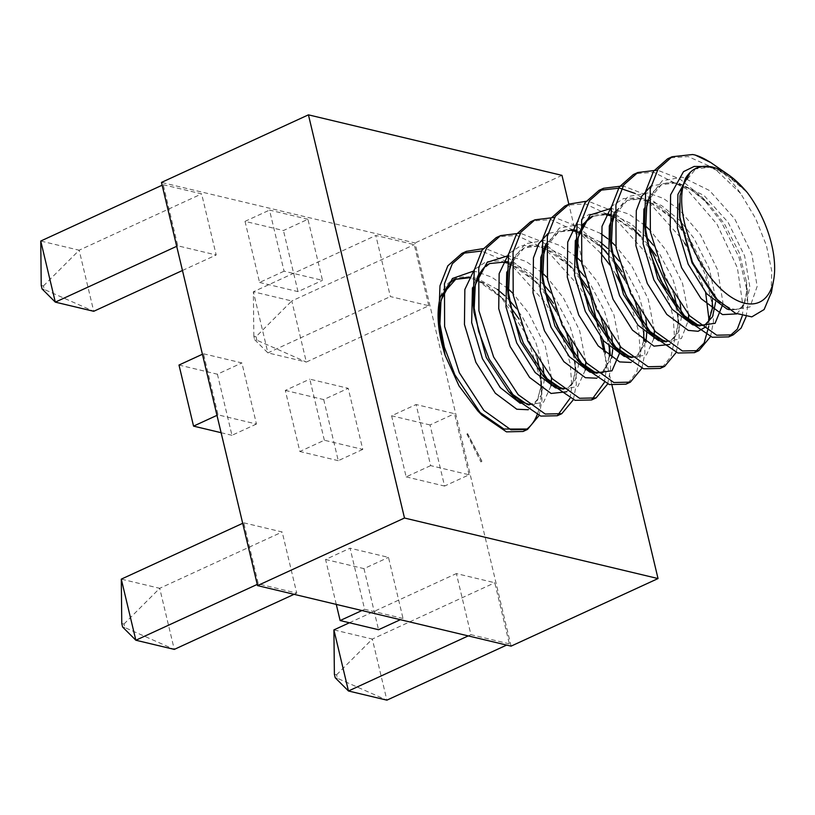 <?xml version="1.0" encoding="UTF-8"?>
<svg xmlns="http://www.w3.org/2000/svg" width="815" height="815" viewBox="0 0 815 815"><rect width="100%" height="100%" fill="white"/><g stroke="black" fill="none" stroke-linecap="round" stroke-linejoin="round"><path stroke-width="0.61" stroke-dasharray="4.08 3.06" d="M203.485 353.771L241.902 362.94L256.46 424.034L218.043 414.866L203.485 353.771L202.415 354.26M163.214 184.72L201.631 193.888L216.189 254.983L177.772 245.814L163.214 184.72L162.144 185.209M509.344 643.84L470.927 634.671L456.369 573.577L494.787 582.745L509.344 643.84L506.645 645.083M511.076 646.132L415.018 242.952L161.482 182.428M243.756 522.823L282.173 531.991L296.731 593.086L258.314 583.917L243.756 522.823L242.697 523.312M428.792 305.737L414.244 244.643L375.827 235.474L390.375 296.568L428.792 305.737L306.328 362.054L291.78 300.969L414.244 244.643M469.073 474.788L454.515 413.694L416.098 404.525L430.656 465.62L469.073 474.788L444.572 486.056L430.025 424.961L454.515 413.694M307.938 219.266L269.521 210.097L284.078 271.191L322.485 280.36L307.938 219.266L283.447 230.533L245.03 221.364L269.521 210.097M324.35 440.243L309.792 379.148L348.209 388.317L362.767 449.411L324.35 440.243L299.859 451.5L285.301 390.416L309.792 379.148M403.038 618.463L364.621 609.294L350.063 548.2L388.48 557.368L403.038 618.463L400.338 619.706M561.983 175.368L415.018 242.952M611.984 385.261L604.058 351.998M600.482 337.003L598.016 326.642M590.855 296.568L568.85 204.229M440.406 296.589C445.673 281.715 455.31 275.266 469.328 277.243L484.742 283.376L500.573 296.385L526.724 335.138L540.997 380.992L541.731 386.901L540.742 376.469L540.987 385.862L537.299 401.622L528.212 409.741M541.323 388.327A93.674 47.26 -114.7 0 1 537.146 414.764M468.228 635.904L470.927 634.671M349.401 622.772L456.369 573.577M334.384 674.28L336.585 674.8L337.41 678.294L386.88 700.156L372.323 639.062L494.787 582.745M336.585 674.8L372.323 639.062L333.906 629.893M337.41 678.294L335.22 677.774M121.771 623.526L123.972 624.045L124.807 627.54L174.267 649.402L159.709 588.308L282.173 531.991M123.972 624.045L159.709 588.308L121.292 579.139M294.032 594.329L296.731 593.086M257.245 584.406L258.314 583.917M124.807 627.54L122.607 627.02M41.229 285.423L43.429 285.953L44.255 289.447L93.725 311.299L79.167 250.215L201.631 193.888M43.429 285.953L79.167 250.215L40.75 241.036M182.468 270.488L216.189 254.983M176.702 246.303L177.772 245.814M44.255 289.447L42.064 288.918M256.032 336.707L256.868 340.201L254.667 339.672L253.842 336.177L256.032 336.707L291.78 300.969L253.363 291.79L375.827 235.474M253.842 336.177L253.363 291.79L267.911 352.885L390.375 296.568M254.667 339.672L267.911 352.885L306.328 362.054L256.868 340.201M430.025 424.961L391.608 415.793L416.098 404.525M391.608 415.793L406.155 476.877L430.656 465.62M406.155 476.877L444.572 486.056M245.03 221.364L259.578 282.459L284.078 271.191M259.578 282.459L297.995 291.627L322.485 280.36M297.995 291.627L283.447 230.533M285.301 390.416L323.718 399.584L348.209 388.317M323.718 399.584L338.266 460.679L362.767 449.411M338.266 460.679L299.859 451.5M178.994 365.038L217.411 374.207L241.902 362.94M217.411 374.207L231.969 435.302L256.46 424.034M216.973 415.355L218.043 414.866M231.969 435.302L221.109 432.704M361.921 610.527L364.621 609.294M336.279 604.404L325.572 559.467L350.063 548.2M325.572 559.467L363.989 568.636L388.48 557.368M363.989 568.636L378.547 629.72M706.799 160.219A93.674 47.26 -114.7 0 1 740.652 193.471L755.719 218.675L766.436 245.509L771.805 271.181L771.072 293.023M747.457 192.798L727.724 174.298M740.652 193.471L714.409 168.328L688.196 156.582L669.899 157.866M742.241 315.976L743.27 307.917L737.392 267.768L716.966 224.145L686.688 189.09L653.915 172.342L635.608 173.636M708.734 326.448L709.111 320.682M705.637 292.534L685.884 245.162M684.61 243.043L682.675 239.916L648.567 201.855M648.119 201.519L635.048 193.42M662.34 367.249L670.959 356.481L674.688 339.458L673.109 316.495L665.468 289.682M654.72 266.454L648.383 255.686L614.276 217.615M613.838 217.289L585.333 203.882L567.026 205.166M628.049 383.019L636.668 372.251L640.396 355.228L638.817 332.255L631.177 305.452M616.028 274.584L609.742 264.906M600.635 253.078L579.985 233.385M579.547 233.059L551.042 219.653L532.735 220.936M604.272 382.571L606.105 370.998L605.341 353.16M602.764 339.845L596.886 321.222M586.138 297.995L579.811 287.226L545.693 249.156M545.255 248.83L516.751 235.423L498.454 236.707M569.98 398.341L571.814 386.758L570.235 363.796L562.595 336.992M551.847 313.765L545.52 302.997L511.402 264.926M510.73 264.427L507.358 262.053M506.736 261.635L481.492 251.03M746.071 316.801L747.732 305.859L747.467 292.279L738.95 257.245L721.438 222.098L701.858 196.955L679.659 178.831L657.41 170.131M710.507 336.677L713.451 321.63L713.176 308.05L704.659 273.015L687.147 237.858L681.911 230.054M681.32 229.249L667.567 212.715L645.368 194.602L623.118 185.891M676.216 352.447L679.16 337.4L678.885 323.82L675.798 306.196M648.709 247.373L633.275 228.485L611.087 210.372L589.805 201.825L585.985 201.315M641.925 368.217L644.869 353.17L644.757 341.414M642.964 323.963L644.594 339.59L641.517 321.966M635.649 303.394L624.901 280.166M614.418 263.143L608.224 254.83M602.682 248.239L598.984 244.256L576.796 226.142L554.546 217.432M607.644 383.987L610.578 368.94L610.313 355.36L607.226 337.736M601.358 319.164L590.61 295.937M580.127 278.913L564.693 260.026L542.505 241.902L520.255 233.202M573.352 399.757L576.286 384.711L576.022 371.131L572.935 353.506M567.067 334.934L556.319 311.707M545.836 294.684L530.402 275.796L508.214 257.672L486.932 249.135L483.112 248.626M539.061 415.528L541.995 400.481L541.731 386.901M480.942 461.911L481.92 461.239L467.606 433.611L466.924 434.069M481.808 461.3L467.484 433.662M466.893 434.079L480.901 461.922M745.817 191.27L725.421 173.931L708.052 166.545M736.76 313.897L743.83 305.319L746.723 291.24L746.479 281.858L739.297 252.915L724.27 223.605L708.989 204.331L690.091 189.06L671.917 181.959L650.849 186.187M706.014 326.764L712.432 307.011L712.188 297.628L705.006 268.685L689.979 239.376L681.432 227.67M680.943 227.069L674.698 220.101L655.8 204.83L637.625 197.729L623.455 198.565L611.556 206.358M669.635 344.47L675.666 335.862L678.141 322.781L677.245 308.192M674.321 295.162L656.258 256.022M648.007 244.5L640.407 235.871L614.306 217.167M634.559 230.268L614.327 216.871M614.021 216.739L610.17 215.252M605.178 213.856L589.164 214.335L577.264 222.128M631.075 362.441L639.775 355.034L643.707 340.67M640.03 310.933L621.967 271.792M613.715 260.27L606.116 251.641L587.218 236.37L569.043 229.27L547.986 233.498M596.784 378.211L605.871 370.081L609.569 354.321L608.673 339.723M605.739 326.703L587.676 287.563M579.424 276.041L571.824 267.402L552.927 252.141L534.752 245.04L520.581 245.875L508.682 253.669M566.761 391.771L572.792 383.172L575.278 370.091L574.381 355.493M571.458 342.473L553.395 303.333M545.133 291.811L537.533 283.172L518.646 267.911L500.461 260.81L486.29 261.646L474.401 269.439M540.345 372.995L540.09 371.263M537.167 358.233L519.104 319.103M510.842 307.581L503.242 298.942L486.127 284.771L469.328 277.243M680.036 195.712L679.333 204.127M720.185 302.355L732.98 309.812L749.973 306.99L757.155 286.442L751.848 254.036L734.702 218.807L709.549 190.537L682.349 177.161L662.208 180.787L648.822 198.534M722.701 304.596L722.874 302.212L717.567 269.806L700.411 234.577L679.353 209.761M679.292 209.7L663.216 198.33L648.057 192.931L627.917 196.558L614.53 214.304M666.15 341.862L681.462 338.459L688.441 320.061M688.644 314.733L682.542 283.426L666.12 250.337L650.095 230.309M645.001 225.47L628.925 214.101L611.158 208.365M631.859 357.632L646.458 354.882L653.844 338.592M654.038 337.013L654.15 335.872M654.364 330.503L648.251 299.197L631.839 266.108L615.804 246.079M610.71 241.24L607.705 238.673M600.828 233.569L579.485 224.471L559.345 228.088L545.958 245.845M619.746 352.783L619.858 351.642M620.072 346.273L613.96 314.967L597.548 281.878L581.513 261.849M576.419 257.01L560.353 245.631L545.194 240.242L525.054 243.858L511.667 261.615M563.277 389.173L577.876 386.422L585.262 370.132M585.455 368.543L585.567 367.412M585.781 362.033L579.669 330.737L563.257 297.648L547.222 277.609M542.128 272.781L526.062 261.401L508.295 255.666M528.986 404.943L543.585 402.192L550.971 385.903M551.164 384.313L551.276 383.182M551.49 377.803L545.378 346.507L528.966 313.418L512.941 293.38M507.837 288.551L491.771 277.171L476.612 271.772L472.792 271.344M712.178 166.973L695.745 168.899L690.437 172.179M729.394 309.71L739.388 308.966L746.846 300.939L749.831 286.839L744.635 255.961L728.131 222.383L703.987 195.447L677.886 182.743L661.454 184.669L650.441 194.041L643.901 209.027M699.881 325.949L705.097 324.737M715.55 302.447L715.57 298.168M715.56 297.781L709.244 268.583L693.84 238.143L680.342 220.987M680.036 220.671L661.495 205.523L643.595 198.503L627.173 200.439L614.795 211.869M665.59 341.709L670.806 340.507L678.263 332.479L681.259 318.38L681.259 313.347M680.291 304.158L672.793 278.842L659.559 253.913L653.07 244.897M646.458 237.196L630.443 223.351L614.428 215.476M614.153 215.394L610.262 214.447M606.37 213.917L592.882 216.209L605.952 214.753M582.857 224.247L575.319 240.568M631.645 357.469L636.515 356.277L645.949 342.219M646.988 329.729L646.967 329.117M646 319.928L638.512 294.612L625.268 269.684L618.779 260.668M612.167 252.966L607.725 248.494M600.268 242.096L575.971 230.217M572.079 229.687L558.591 231.98L546.213 243.4M597.008 373.25L602.224 372.037L611.658 357.989M612.676 349.757L612.676 344.888M611.708 335.699L604.221 310.372L590.977 285.454L584.498 276.438M577.876 268.736L561.861 254.891L545.846 247.016M545.571 246.935L540.732 245.814L524.3 247.75L513.277 257.122L506.736 272.108M563.073 389L567.943 387.808L575.39 379.79L578.385 365.69L578.385 360.648M577.417 351.469L569.93 326.143L556.686 301.224L550.207 292.208M543.585 284.506L527.57 270.662L511.555 262.787M511.28 262.705L507.388 261.758M503.079 262.063L490.009 263.52L478.986 272.893L472.445 287.868M520.164 403.262L528.426 404.79M528.782 404.77L533.652 403.578L541.099 395.55L544.094 381.461L544.094 376.418M543.126 367.239L535.638 341.913L522.395 316.994L515.915 307.978M509.304 300.277L504.852 295.804M497.405 289.406L477.274 278.557M476.989 278.475L469.206 276.998M747.467 292.279L746.479 281.858L746.53 293.4C745.623 299.961 744.39 304.097 742.832 305.829L739.388 308.966L736.76 309.608L731.136 308.753L719.981 302.171M701.858 196.955L708.989 204.331C695.185 191.158 683.714 184.129 674.596 183.222C669.115 182.479 664.745 182.957 661.454 184.669L648.709 199.889M713.176 308.05L712.351 299.676M667.567 212.715L674.698 220.101L648.597 201.407M678.885 323.82L677.907 313.388L677.948 324.94C677.041 331.491 675.808 335.637 674.26 337.369L670.806 340.507L665.009 340.935M633.275 228.485L640.407 235.871M598.984 244.256L606.116 251.641M564.693 260.026L571.824 267.402L545.724 248.707M576.022 371.131L575.033 360.699L575.084 372.241C574.168 378.802 572.935 382.948 571.386 384.67L567.943 387.808L562.136 388.246M530.402 275.796L537.533 283.172L511.433 264.478M742.75 188.02L743.28 188.56C729.476 175.388 718.005 168.359 708.887 167.452C703.406 166.708 699.025 167.197 695.745 168.899L682.766 184.74L680.851 191.545L679.303 205.798M477.142 280.248L503.242 298.942L500.675 296.283M648.21 201.254L640.305 198.992L632.817 198.819L627.173 200.439L614.418 215.659M613.654 216.912L610.129 215.71M643.667 340.639L639.969 353.139L636.515 356.277L630.718 356.705M600.268 246.038L580.015 232.937M579.638 232.784L575.838 231.48M571.661 230.523L558.591 231.98L545.836 247.2M609.375 356.41L605.677 368.91L602.224 372.037M545.072 248.453L537.442 246.303L529.944 246.12L524.3 247.75L511.545 262.97M510.791 264.223L507.256 263.021M540.905 378.517L540.793 388.011L537.095 400.44L533.652 403.578L527.845 404.016M476.5 279.993L468.788 277.834"/><path stroke-width="1.22" d="M568.85 204.229L561.983 175.368L308.437 114.844L161.482 182.428L257.54 585.608L511.076 646.132L658.031 578.558L611.984 385.261M308.437 114.844L404.495 518.024L658.031 578.558M404.495 518.024L257.54 585.608M604.058 351.998L600.482 337.003M598.016 326.642L590.855 296.568M537.146 414.764A93.674 47.26 -114.7 0 1 526.948 429.047L503.935 429.036L477.885 411.005L459.049 385.953L445.214 355.523C437.737 332.296 436.137 312.644 440.406 296.589L455.717 279.29C450.919 280.839 446.589 286.116 442.739 295.122L440.823 301.937C439.224 309.221 438.857 317.993 439.713 328.272L445.214 355.523M540.997 380.992A93.674 47.26 -114.7 0 1 541.323 388.327M349.401 622.772L333.906 629.893L348.463 690.988L468.228 635.904M333.906 629.893L334.384 674.28L335.22 677.774L348.463 690.988L386.88 700.156L506.645 645.083M121.292 579.139L135.85 640.233L122.607 627.02L121.771 623.526L121.292 579.139L242.697 523.312M257.245 584.406L135.85 640.233L174.267 649.402L294.032 594.329M40.75 241.036L55.308 302.131L42.064 288.918L41.229 285.423L40.75 241.036L162.144 185.209M176.702 246.303L55.308 302.131L93.725 311.299L182.468 270.488M221.109 432.704L193.552 426.123L178.994 365.038L202.415 354.26M193.552 426.123L216.973 415.355M400.338 619.706L378.547 629.72L340.13 620.551L361.921 610.527M340.13 620.551L336.279 604.404M773.649 280.085A74.939 37.806 -114.7 0 0 747.457 192.798C735.68 178.719 723.924 170.101 712.178 166.973C700.594 164.589 691.762 168.277 685.69 178.057A74.939 37.806 -114.7 0 0 713.848 281.532A74.939 37.806 -114.7 0 0 773.649 280.085L771.285 293.064M771.072 293.023L764.124 309.537L751.807 316.872L735.344 313.215L717.251 299.523L692.587 262.705L679.873 217.167L680.036 195.712L685.69 178.057M695.226 155.054A93.674 47.26 -114.7 0 1 706.799 160.219L710.843 162.582L695.226 155.054L692.668 154.524L672.1 156.745L658.062 169.113L650.197 189.121L650.35 231.888L665.06 278.139L689.622 315.823L716.691 335.199L733.235 334.833L741.11 328.088L746.071 316.801M727.724 174.298L710.833 162.593M669.899 157.866L667.617 158.803L653.589 171.17L645.725 191.168L644.492 223.392L650.105 252.538L660.598 280.197L687.493 320.387L712.218 337.257L728.763 336.89L737.32 329.138L742.241 315.976M635.608 173.636L633.306 174.583L619.298 186.951L611.433 206.939L610.201 239.162L615.814 268.308L626.307 295.967L653.202 336.157L677.927 353.027L694.482 352.651L704.119 343.044L708.734 326.448M709.111 320.682L705.637 292.534M685.884 245.162L684.61 243.043M635.048 193.42L619.624 188.112L599.035 190.343L585.007 202.711L577.142 222.709L575.91 254.932L581.523 284.078L592.016 311.738L618.911 351.927L643.636 368.798L660.17 368.431L662.34 367.249M665.468 289.682L654.72 266.454M567.026 205.166L564.754 206.114L550.726 218.481L542.851 238.479L541.618 270.702L547.232 299.849L557.725 327.508L584.63 367.697L609.355 384.568L625.889 384.191L628.049 383.019M631.177 305.452L616.028 274.584M609.742 264.906L600.635 253.078M532.735 220.936L530.443 221.884L516.425 234.262L508.57 254.249L507.338 286.473L512.941 315.619L523.434 343.278L550.339 383.468L575.064 400.328L591.609 399.961L604.272 382.571M605.341 353.16L602.764 339.845M596.886 321.222L586.138 297.995M498.454 236.707L496.162 237.654L482.144 250.022L474.279 270.02L473.046 302.243L478.649 331.379L489.143 359.038L516.048 399.228L540.773 416.098L557.307 415.742L569.98 398.341M562.595 336.992L551.847 313.765M511.402 264.926L510.73 264.427M507.358 262.053L506.736 261.635M481.492 251.03L461.881 253.414L447.853 265.792L439.988 285.79L438.755 318.013L444.358 347.149L454.852 374.808L481.757 414.998L506.482 431.869L523.077 431.471L526.948 429.047M657.41 170.131L637.809 172.515L623.781 184.883L615.906 204.881L616.059 247.658L630.779 293.909L655.341 331.593L682.4 350.97L698.934 350.603L710.507 336.677M681.911 230.054L681.32 229.249M623.118 185.891L603.497 188.285L589.479 200.663L581.615 220.651L581.767 263.428L596.488 309.68L621.05 347.363L648.108 366.74L664.663 366.363L676.216 352.447M675.798 306.196L652.856 253.628L648.709 247.373M585.985 201.315L569.206 204.056L555.188 216.433L547.323 236.421L547.486 279.199L562.197 325.45L586.759 363.133L613.817 382.51L630.362 382.143L641.925 368.217M644.757 341.414L644.594 339.59M641.517 321.966L635.649 303.394M624.901 280.166L614.418 263.143M608.224 254.83L602.682 248.239M554.546 217.432L534.935 219.816L520.907 232.194L513.032 252.192L513.195 294.969L527.906 341.22L552.468 378.904L579.536 398.28L596.071 397.914L607.644 383.987M607.226 337.736L601.358 319.164M590.61 295.937L580.127 278.913M520.255 233.202L500.624 235.596L486.606 247.974L478.751 267.962L478.904 310.739L493.615 356.99L518.177 394.674L545.245 414.04L561.79 413.674L573.352 399.757M572.935 353.506L567.067 334.934M556.319 311.707L545.836 294.684M483.112 248.626L466.343 251.366L452.325 263.734L444.46 283.732L444.613 326.509L459.324 372.75L483.886 410.444L510.954 429.811L527.488 429.454L539.061 415.528M708.052 166.545L694.166 166.443L683.5 171.649L670.592 194.816L670.185 229.85L681.615 267.717L701.063 298.616L722.538 314.61L736.76 313.897M650.849 186.187L641.68 196.293L636.301 210.586L635.894 245.621L647.324 283.488L666.772 314.386L688.247 330.381L698.119 331.287L706.014 326.764M681.432 227.67L680.943 227.069M611.556 206.358L602.01 226.356L601.602 261.391L613.043 299.258L632.481 330.146L653.966 346.151L669.635 344.47M677.245 308.192L674.321 295.162M656.258 256.022L648.007 244.5M640.407 235.871L634.559 230.268M610.17 215.252L605.178 213.856M577.264 222.128L567.719 242.126L567.311 277.161L578.752 315.028L598.19 345.917L619.675 361.921L631.075 362.441M643.707 340.67L643.779 331.216L643.667 340.639M642.964 323.963L640.03 310.933M621.967 271.792L613.715 260.27M547.986 233.498L538.817 243.604L533.438 257.897L533.03 292.931L544.461 330.798L563.899 361.687L585.384 377.691L596.784 378.211M608.673 339.723L605.739 326.703M587.676 287.563L579.424 276.041M508.682 253.669L499.147 273.667L498.739 308.702L510.17 346.558L529.607 377.457L551.093 393.462L566.761 391.771M574.381 355.493L571.458 342.473M553.395 303.333L545.133 291.811M474.401 269.439L464.856 289.437L464.448 324.472L475.879 362.329L495.326 393.227L516.802 409.232L528.212 409.741M540.905 378.517L540.345 372.995M540.09 371.263L537.167 358.233M519.104 319.103L510.842 307.581M679.333 204.127L679.751 217.88L692.057 262.919L714.551 297.129L720.185 302.355M648.822 198.534L646.743 205.788L645.46 233.65L657.766 278.689L680.26 312.899L698.689 325.582L715.081 323.311L722.701 304.596M614.53 214.304L612.452 221.558L611.168 249.421L623.475 294.46L645.969 328.669L664.398 341.353L666.15 341.862M688.441 320.061L688.644 314.733M650.095 230.309L645.001 225.47M611.158 208.365L590.06 214.997L578.161 237.328L576.877 265.191L589.184 310.23L611.678 344.439L630.107 357.123L631.859 357.632M653.844 338.592L654.038 337.013M654.15 335.872L654.364 330.503M615.804 246.079L610.71 241.24M607.705 238.673L600.828 233.569M545.958 245.845L543.87 253.098L542.586 280.961L554.893 325.99L577.387 360.21L595.816 372.893L611.984 370.815L619.746 352.783M619.858 351.642L620.072 346.273M581.513 261.849L576.419 257.01M511.667 261.615L509.579 268.869L508.295 296.731L520.602 341.76L543.096 375.98L561.525 388.663L563.277 389.173M585.262 370.132L585.455 368.543M585.567 367.412L585.781 362.033M547.222 277.609L542.128 272.781M508.295 255.666L487.197 262.308L475.288 284.639L474.004 312.502L486.311 357.53L508.805 391.75L527.234 404.434L528.986 404.943M550.971 385.903L551.164 384.313M551.276 383.182L551.49 377.803M512.941 293.38L507.837 288.551M472.792 271.344L452.447 278.486L440.997 300.409L439.713 328.272L438.755 318.013M690.437 172.179L677.917 194.418L677.397 227.935L688.186 264.142L706.625 293.695L727 309.038L729.394 309.71M643.901 209.027L643.106 243.705L653.895 279.912L672.334 309.466L692.709 324.808L699.881 325.949M712.351 299.676L712.239 309.17L708.551 321.599L705.097 324.737L712.555 316.709L715.55 302.447M614.795 211.869L609.335 225.959L608.825 259.465L619.604 295.682L638.043 325.236L658.418 340.578L665.59 341.709M681.259 313.347L680.291 304.158M653.07 244.897L646.458 237.196M610.262 214.447L606.37 213.917M575.91 254.932L576.877 265.191C576.022 254.922 576.388 246.14 577.978 238.856L579.903 232.041C583.754 223.045 588.073 217.768 592.882 216.209L582.857 224.247M575.319 240.568L574.534 275.236L585.323 311.452L603.752 341.006L624.137 356.349L631.645 357.469M645.949 342.219L646.988 329.729M646.967 329.117L646 319.928M618.779 260.668L612.167 252.966M607.725 248.494L600.268 242.096M575.971 230.217L572.079 229.687M546.213 243.4L540.763 257.499L540.243 291.006L551.032 327.223L569.461 356.776L589.846 372.119L597.008 373.25M611.658 357.989L612.676 349.757M612.676 344.888L611.708 335.699M584.498 276.438L577.876 268.736M506.736 272.108L505.952 306.776L516.741 342.983L535.17 372.547L555.555 387.889L563.073 389M578.385 360.648L577.417 351.469M550.207 292.208L543.585 284.506M507.388 261.758L490.009 263.52C485.21 265.069 480.881 270.346 477.03 279.351L475.114 286.167C473.515 293.451 473.148 302.222 474.004 312.502L473.046 302.243M472.445 287.868L471.661 322.546L482.449 358.753L500.278 387.604L520.164 403.262M544.094 376.418L543.126 367.239M515.915 307.978L509.304 300.277M504.852 295.804L497.405 289.406M469.206 276.998L455.717 279.29L468.788 277.834M672.09 156.745L667.628 158.803M637.809 172.515L633.337 174.563M603.518 188.285L599.045 190.333M569.227 204.045L564.754 206.103M534.935 219.816L530.463 221.874M500.644 235.586L496.172 237.644M466.353 251.356L461.881 253.414M733.225 334.833L728.753 336.89M698.934 350.603L694.472 352.661M664.653 366.373L660.17 368.431M630.352 382.143L625.889 384.201M596.06 397.914L591.598 399.971M561.78 413.684L557.307 415.742M527.488 429.454L523.036 431.502M610.313 355.36L609.325 344.928L609.375 356.41M679.303 205.798L679.679 217.187M719.981 302.171L717.057 299.716M648.709 199.889L646.56 207.316L645.46 233.65L644.492 223.392M705.097 324.737C704.292 325.694 701.542 325.633 696.845 324.523C696.163 324.003 692.383 324.482 680.26 312.899L687.493 320.387M614.418 215.659L612.269 223.086L611.168 249.421L610.201 239.162M665.009 340.935L659.376 338.989L645.969 328.669L653.202 336.157M630.718 356.705L625.085 354.759L611.678 344.439L618.911 351.927M545.836 247.2L543.687 254.626L542.586 280.961L541.618 270.702M602.224 372.037C601.419 373.005 598.668 372.934 593.972 371.834C593.289 371.304 589.51 371.783 577.387 360.21L584.63 367.697M511.545 262.97L509.406 270.397L508.295 296.731L507.338 286.473M562.136 388.246L556.502 386.29L543.096 375.98L550.339 383.468M527.845 404.016L522.211 402.06L508.805 391.75L516.048 399.228M481.757 414.998L477.885 410.994M614.306 217.167L613.654 216.912M610.129 215.71L605.952 214.753M606.116 251.641L600.268 246.038M575.838 231.48L571.661 230.523M545.724 248.707L545.072 248.453M511.433 264.478L510.791 264.223M507.256 263.021L503.079 262.063M477.142 280.248L476.5 279.993"/></g></svg>
